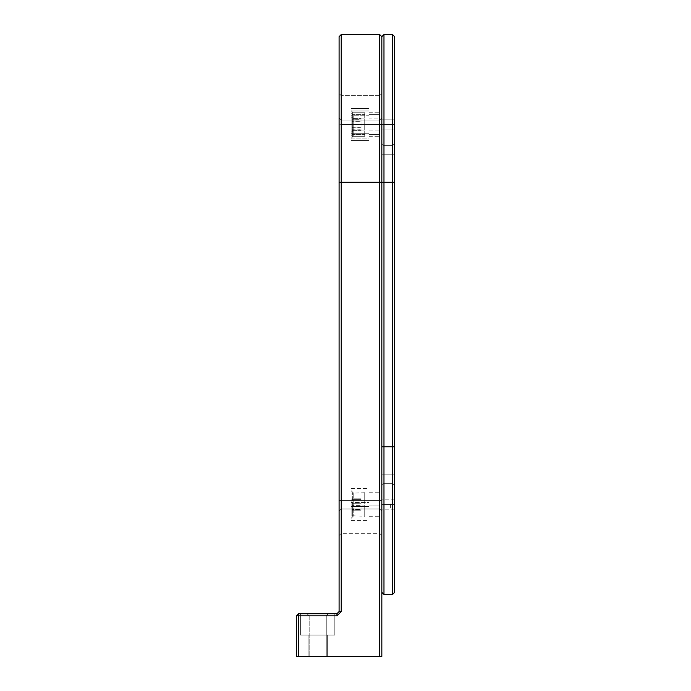 <?xml version="1.0" encoding="UTF-8"?>
<svg xmlns="http://www.w3.org/2000/svg" width="691" height="691" viewBox="0 0 691 691"><rect width="100%" height="100%" fill="white"/><g stroke="black" fill="none" stroke-linecap="round" stroke-linejoin="round"><path stroke-width="0.52" stroke-dasharray="3.46 2.59" d="M394.656 504.499L394.656 509.846L394.656 504.499L381.829 504.499L394.656 504.499L381.829 504.499L381.829 509.846L381.829 504.499L394.656 504.499L394.656 499.161L394.656 509.846L394.656 504.499M394.656 124.518L394.656 129.865L394.656 124.518L381.829 124.518L394.656 124.518L394.656 129.865L394.656 124.518L381.829 124.518L381.829 129.865L381.829 124.518L394.656 124.518L381.829 124.518L381.829 129.865L381.829 124.518L394.656 124.518L394.656 119.18L394.656 124.518L381.829 124.518L381.829 119.18L381.829 124.518L394.656 124.518L394.656 119.18L394.656 129.865L394.656 124.518M383.971 594.476L392.514 594.476L394.656 592.334L394.656 182.26L381.829 182.26L381.829 36.683L383.971 34.55L392.514 34.55L392.514 446.766L383.971 446.766L383.971 182.26L383.971 446.766L392.514 446.766L392.514 594.476L392.514 446.766L394.656 446.766L392.514 446.766L392.514 182.26L394.656 182.26L394.656 592.334L392.514 594.476L383.971 594.476L383.971 446.766L381.829 446.766L381.829 592.334L381.829 36.683L383.971 34.55L383.971 182.26L381.829 182.26L381.829 591.634L381.829 446.766L383.971 446.766L383.971 594.476L381.829 592.334M383.971 154.231L381.829 154.231L381.829 143.547L383.971 145.68L383.971 154.231L383.971 145.68L381.829 143.547L383.971 145.68L381.829 143.547L381.829 154.231L383.971 154.231L383.971 474.795L381.829 474.795L381.829 154.231L392.514 154.231L392.514 145.68L394.656 143.547L394.656 154.231L392.514 154.231L394.656 154.231L394.656 143.547L392.514 145.68L394.656 143.547L392.514 145.68L392.514 474.795L394.656 474.795L394.656 154.231L392.514 154.231L394.656 154.231L394.656 143.547L394.656 474.795L392.514 474.795L392.514 483.346L394.656 485.479L394.656 474.795L394.656 485.479L392.514 483.346L394.656 485.479L394.656 154.231L394.656 474.795L392.514 474.795L392.514 154.231L392.514 474.795L394.656 474.795L394.656 485.479L392.514 483.346L392.514 474.795L392.514 483.346L383.971 483.346L383.971 474.795L392.514 474.795L383.971 474.795L383.971 483.346L392.514 483.346L383.971 483.346L392.514 483.346L392.514 474.795L383.971 474.795L383.971 154.231L392.514 154.231L392.514 145.68L383.971 145.68L383.971 154.231L383.971 145.68L392.514 145.68L383.971 145.68L392.514 145.68L392.514 154.231L383.971 154.231L383.971 474.795L392.514 474.795L392.514 154.231L381.829 154.231L381.829 474.795L383.971 474.795L383.971 154.231M381.829 124.518L381.829 129.865L381.829 119.18L381.829 129.865L381.829 119.18L381.829 124.518L379.696 124.518L379.696 95.669L379.696 120.035L381.829 117.893L381.829 93.535L381.829 124.518L381.829 93.535L381.829 117.893L379.696 120.035L341.224 120.035L339.091 117.893L339.091 93.535L339.091 124.518L341.224 124.518L341.224 500.439L339.091 500.439L339.091 511.124L341.224 508.991L339.091 511.124L339.091 535.49L339.091 511.124L341.224 508.991L341.224 533.348L341.224 508.991L339.091 511.124L341.224 508.991L341.224 500.439L339.091 500.439L339.091 124.518L341.224 124.518L341.224 95.669L341.224 124.518L339.091 124.518L339.091 535.49L339.091 118.887L339.091 500.439L341.224 500.439L341.224 508.991L339.091 511.124L341.224 508.991L339.091 511.124L339.091 500.439L341.224 500.439L341.224 124.518L339.091 124.518L339.091 93.535L339.091 118.887L339.091 93.622L339.091 117.893L341.224 120.035L339.091 117.893L341.224 120.035L379.696 120.035L379.696 95.669L379.696 124.518L341.224 124.518L341.224 95.669L341.224 120.035L379.696 120.035L341.224 120.035L341.224 95.669L341.224 500.439L379.696 500.439L379.696 508.991L381.829 511.124L381.829 500.439L379.696 500.439L381.829 500.439L381.829 511.124L379.696 508.991L381.829 511.124L381.829 535.49L381.829 511.124L379.696 508.991L379.696 533.348L379.696 124.518L341.224 124.518L379.696 124.518L379.696 508.991L341.224 508.991L341.224 500.439L379.696 500.439L341.224 500.439L341.224 508.991L379.696 508.991L341.224 508.991L379.696 508.991L341.224 508.991L341.224 533.348L341.224 508.991L379.696 508.991L379.696 533.348L379.696 508.991L341.224 508.991L379.696 508.991L379.696 500.439L341.224 500.439L341.224 124.518L379.696 124.518L379.696 95.669L379.696 124.518L381.829 124.518L381.829 93.622L381.829 535.49L381.829 124.518M394.656 182.26L394.656 36.683L392.514 34.55L394.656 36.683L394.656 182.26M381.829 474.795L383.971 474.795L383.971 483.346L381.829 485.479L381.829 474.795L381.829 485.479L383.971 483.346L381.829 485.479L383.971 483.346L383.971 474.795L381.829 474.795L381.829 143.547L381.829 474.795M383.971 182.26L383.971 34.55L392.514 34.55L392.514 182.26L383.971 182.26M352.341 134.434L352.341 112.771L352.341 134.434L364.736 134.434L364.736 112.771L364.736 114.611L352.341 114.611L364.736 114.611L364.736 136.274L364.736 134.434L352.341 134.434L352.341 136.274L352.341 114.611L352.341 134.434M351.909 114.965L351.909 135.851L351.909 114.965M351.909 119.051L361.013 119.051L351.909 119.318L361.013 119.051L361.013 124.25L351.909 124.25L351.909 119.051L351.909 124.795L361.013 124.795L361.013 129.994L351.909 129.727L351.909 124.25L361.013 124.25L361.013 129.727L351.909 129.994L361.013 129.994L351.909 129.994L351.909 124.795L361.013 124.795L361.013 119.318L351.909 119.318L351.909 129.994L351.909 119.051M351.054 138.045L369.011 138.045L369.011 108.496L369.011 111.001L351.054 111.001L351.054 140.549L351.054 108.496L351.054 140.549L351.054 111.001L369.011 111.001L369.011 140.549L369.011 108.496L369.011 140.549L369.011 138.045L351.054 138.045M353.196 114.611L353.196 136.274L353.196 134.434L351.054 136.239L351.054 138.416L351.054 112.806L353.196 114.611L351.054 112.806L351.054 110.629L351.054 136.239L353.196 134.434L353.196 114.611M369.011 134.434L379.696 134.434L379.696 112.771L379.696 114.611L369.011 114.611L369.011 136.274L369.011 114.611L379.696 114.611L379.696 136.274L379.696 134.434L369.011 134.434L369.011 136.274L369.011 112.771L369.011 134.434M351.054 136.239L351.054 110.638L351.054 136.239M390.38 503.972L390.38 508.766L390.38 503.972M352.341 505.959L352.341 492.743L352.341 505.959L364.736 505.959L364.736 492.743L364.736 503.039L352.341 503.039L364.736 503.039L364.736 516.255L364.736 505.959L352.341 505.959L352.341 516.255L352.341 505.959M351.909 503.091L351.909 515.823L351.909 503.091M351.909 498.816L361.013 498.816L361.013 503.739L351.909 503.739L351.909 498.816L361.013 498.816L361.013 499.584L351.909 499.584L351.909 509.422L361.013 509.422L361.013 510.183L361.013 505.268L351.909 505.268L351.909 499.584L361.013 499.584L361.013 505.268L351.909 505.268L351.909 510.183L361.013 510.183L351.909 510.183L351.909 509.422L361.013 509.422L361.013 503.739L351.909 503.739L351.909 510.183L351.909 498.816M351.054 506.494L369.011 506.494L369.011 488.477L369.011 502.512L351.054 502.512L351.054 520.53L351.054 502.512L369.011 502.512L369.011 520.487L369.011 488.511L369.011 520.53L369.011 506.494L351.054 506.494M353.196 503.039L353.196 516.255L353.196 505.959L351.054 506.227L351.054 518.388L351.054 502.772L353.196 503.039L351.054 502.772L351.054 490.61L351.054 506.227L353.196 505.959L353.196 492.743L353.196 503.039M369.011 505.959L379.696 505.959L379.696 492.743L379.696 503.039L369.011 503.039L369.011 516.255L369.011 503.039L379.696 503.039L379.696 516.255L379.696 505.959L369.011 505.959L369.011 516.229L369.011 492.778L369.011 505.959M351.054 506.227L351.054 490.645L351.054 506.227M352.341 130.945L352.341 118.101L352.341 136.274L352.341 130.945L364.736 130.945L364.736 136.274L364.736 118.101L352.341 118.101L364.736 118.101L364.736 112.771L364.736 130.945L352.341 130.945L352.341 112.771L352.341 130.945M351.909 118.334L351.909 135.851L351.909 118.334M351.909 127.308L361.013 127.308L361.013 121.15L351.909 121.15L351.909 127.308L361.013 127.308L361.013 130.685L351.909 130.685L351.909 118.36L361.013 118.36L361.013 127.895L351.909 127.895L351.909 130.685L361.013 130.685L361.013 127.895L351.909 127.895L351.909 121.737L361.013 121.737L351.909 121.737L351.909 118.36L361.013 118.36L361.013 121.15L351.909 121.15L351.909 118.36L351.909 127.308M351.054 133.285L369.011 133.285L369.011 140.549L369.011 115.76L351.054 115.76L351.054 140.549L351.054 108.496L351.054 140.549L351.054 108.496L351.054 115.76L369.011 115.76L369.011 108.496L369.011 140.549L369.011 108.496L369.011 133.285L351.054 133.285M353.196 118.101L353.196 130.945L351.054 132.119L351.054 110.629L351.054 116.926L353.196 118.101L351.054 116.926L351.054 138.416L351.054 132.119L353.196 130.945L353.196 136.274L353.196 118.101M369.011 130.945L379.696 130.945L379.696 136.274L379.696 118.101L369.011 118.101L369.011 136.274L369.011 112.771L369.011 118.101L379.696 118.101L379.696 112.771L379.696 130.945L369.011 130.945L369.011 112.771L369.011 130.945M351.054 132.119L351.054 110.629L351.054 132.119M326.264 615.845L309.171 615.845L307.029 613.712L328.406 613.712L326.264 615.845L326.264 656.45L309.171 656.45L309.171 615.845L326.264 615.845L326.264 656.45L309.171 656.45L309.171 615.845L326.264 615.845L309.171 615.845L307.029 613.712L328.406 613.712L326.264 615.845L328.406 613.712L307.029 613.712L309.171 615.845L326.264 615.845L309.171 615.845L309.171 656.45L326.264 656.45L326.264 615.845L309.171 615.845L309.171 656.45L326.264 656.45L309.171 656.45L326.264 656.45L309.171 656.45L326.264 656.45L326.264 615.845L328.406 613.712L307.029 613.712L309.171 615.845L326.264 615.845M327.335 656.45L308.1 656.45L308.1 635.081L327.335 635.081L327.335 656.45L308.1 656.45L308.1 635.081L327.335 635.081L327.335 656.45L327.335 635.081L317.722 635.081L334.815 635.081L300.62 635.081L300.62 613.712L334.815 613.712L334.815 635.081L300.62 635.081L300.62 613.712L334.815 613.712L334.815 635.081L334.815 613.712L300.62 613.712L300.62 635.081L334.815 635.081L308.1 635.081L327.335 635.081L308.1 635.081L308.1 656.45L327.335 656.45L327.335 635.081L317.722 635.081L334.815 635.081L334.815 613.712L300.62 613.712L300.62 635.081L334.815 635.081L308.1 635.081L327.335 635.081L308.1 635.081L308.1 656.45L327.335 656.45M296.344 615.845L296.344 656.45L298.486 656.45L298.486 615.845L296.344 615.845L298.486 613.712L336.949 613.712L339.091 611.57L341.224 611.57L341.224 182.26L339.091 182.26L339.091 611.57L341.224 611.57L336.949 615.845L298.486 615.845L298.486 656.45L379.696 656.45L379.696 182.26L381.829 182.26L381.829 656.45L379.696 656.45L379.696 34.55L381.829 36.683L381.829 182.26L339.091 182.26L339.091 36.683L341.224 34.55L341.224 182.26L341.224 34.55L379.696 34.55L379.696 182.26L341.224 182.26L341.224 611.57L336.949 615.845L336.949 613.712L298.486 613.712L298.486 615.845L336.949 615.845L336.949 613.712L339.091 611.57L339.091 36.683L341.224 34.55L379.696 34.55L381.829 36.683L381.829 656.45L296.344 656.45L296.344 615.845M381.829 85.839L381.829 101.232L381.829 85.839M381.829 543.186L381.829 527.794L381.829 543.186M300.62 635.081L314.379 635.081L300.62 635.081M308.1 656.45L327.154 656.45L308.1 656.45M307.029 613.712L328.406 613.712L307.029 613.712M334.815 613.712L300.62 613.712L334.815 613.712M394.656 509.846L381.829 509.846M394.656 129.865L381.829 129.865L394.656 129.865M394.656 119.18L381.829 119.18L394.656 119.18M394.656 499.161L381.829 499.161M352.341 112.771L364.736 112.771L352.341 112.771M352.341 136.274L364.736 136.274L352.341 136.274M351.054 108.496L369.011 108.496L351.054 108.496M353.196 136.274L351.054 138.416L353.196 136.274M369.011 112.771L379.696 112.771L369.011 112.771M369.011 136.274L379.696 136.274L369.011 136.274M353.196 112.771L351.054 110.629L353.196 112.771M351.054 140.549L369.011 140.549L351.054 140.549M364.736 492.743L351.909 493.175M351.909 515.832L364.736 516.255M351.054 488.477L369.011 488.477M353.196 516.255L351.054 518.388M369.011 492.743L379.696 492.743M369.011 516.255L379.696 516.255M353.196 492.743L351.054 490.61M351.054 520.53L369.011 520.53M381.829 535.49L379.696 533.348L341.224 533.348L339.091 535.49M379.696 95.669L381.829 93.535L379.696 95.669L341.224 95.669L339.091 93.535L341.224 95.669L379.696 95.669"/><path stroke-width="1.04" d="M383.971 182.26L383.971 446.766L381.829 446.766L381.829 182.26L383.971 182.26L383.971 34.55L381.829 36.683L381.829 446.766L383.971 446.766L383.971 182.26L394.656 182.26L394.656 36.683L392.514 34.55L392.514 446.766L394.656 446.766L394.656 182.26L392.514 182.26L392.514 34.55L383.971 34.55L381.829 36.683L381.829 182.26L392.514 182.26L392.514 594.476L394.656 592.334L392.514 594.476L392.514 446.766L383.971 446.766L383.971 594.476L383.971 446.766L394.656 446.766L394.656 592.334L394.656 36.683L392.514 34.55L383.971 34.55L383.971 182.26M381.829 592.334L383.971 594.476L392.514 594.476L383.971 594.476M298.486 613.712L296.344 615.845L296.344 656.45L296.344 615.845L298.486 615.845L298.486 656.45L296.344 656.45L298.486 656.45L298.486 613.712L336.949 613.712L336.949 615.845L298.486 615.845L336.949 615.845L341.224 611.57L339.091 611.57L336.949 613.712L336.949 615.845L341.224 611.57L339.091 611.57L339.091 182.26L341.224 182.26L341.224 34.55L339.091 36.683L339.091 182.26L341.224 182.26L341.224 611.57L341.224 182.26L381.829 182.26L381.829 36.683L379.696 34.55L381.829 36.683L381.829 182.26L379.696 182.26L379.696 656.45L381.829 656.45L381.829 182.26L381.829 656.45L298.486 656.45L379.696 656.45L379.696 34.55L379.696 182.26L341.224 182.26L341.224 34.55L339.091 36.683L339.091 611.57L336.949 613.712L298.486 613.712M379.696 34.55L341.224 34.55L379.696 34.55"/></g></svg>
